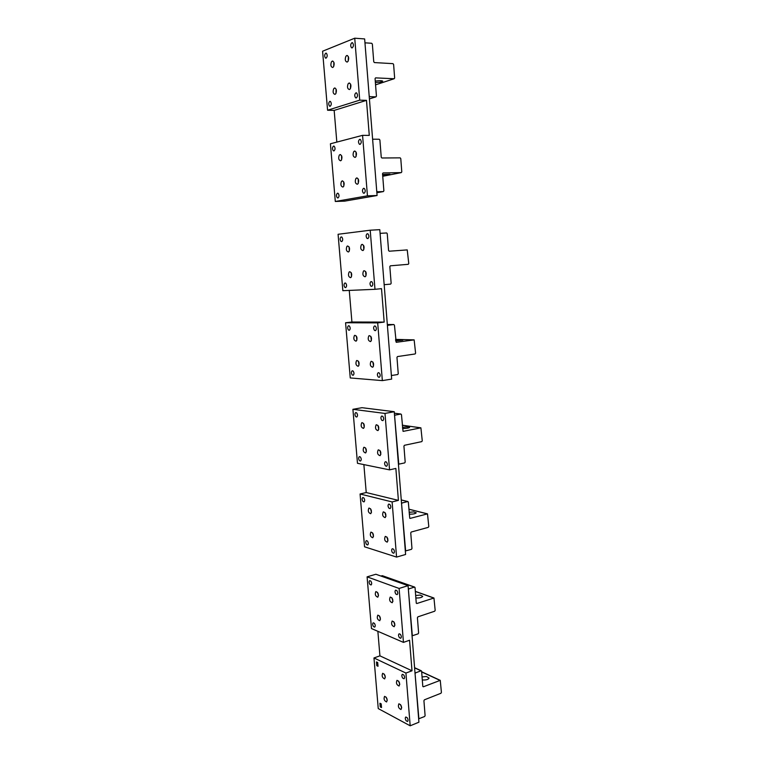 <?xml version="1.0" encoding="UTF-8"?>
<svg xmlns="http://www.w3.org/2000/svg" width="764" height="764" viewBox="0 0 764 764"><rect width="100%" height="100%" fill="white"/><g stroke="black" fill="none" stroke-linecap="round" stroke-linejoin="round"><path stroke-width="1.15" d="M333.868 62.256L333.715 66.478M348.374 56.651L348.183 61.11M336.084 89.149L335.988 93.351M350.581 84.135L350.456 88.576M341.546 155.608L341.623 159.772M349.043 246.867L349.349 250.936M356.377 336.103L356.903 340.047M343.704 181.889L343.848 186.034M351.163 272.567L351.526 276.606M358.44 361.229L359.023 365.144M356.034 152.046L356.091 156.439M363.521 245.263L363.817 249.551M370.827 336.361L371.38 340.524M358.192 178.9L358.316 183.264M365.622 271.507L365.994 275.756M372.88 362.012L373.5 366.137M363.549 423.38L364.275 427.181M377.97 425.424L378.753 429.435M365.574 447.962L366.357 451.715M379.985 450.512L380.825 454.465M370.578 508.767L371.476 512.386M377.483 592.32L378.495 595.739M384.263 674.115L385.342 677.286M372.565 532.823L373.5 536.395M379.431 615.87L380.472 619.222M386.173 697.179L387.272 700.254M384.97 512.52L385.944 516.349M391.846 597.706L392.954 601.325M398.598 681.058L399.782 684.429M386.947 537.044L387.969 540.816M393.785 621.705L394.921 625.258M400.498 704.542L401.702 707.836M422.291 679.864L422.969 679.979C426.293 680.122 428.327 679.482 429.072 678.06L426.436 676.465L422.062 676.952M423.39 686.779L440.255 680.352L441.42 692.413L440.943 693.263L424.412 699.824L423.924 700.693L425.099 715.648L424.612 716.517L418.882 718.733L415.072 673.714L415.568 672.855L421.021 670.802L421.613 671.26L422.798 686.33L423.39 686.779L422.836 686.511M382.602 174.526L389.955 174.211L382.649 175.176M381.895 157.995L400.145 157.852L400.775 158.587L401.788 171.852L401.262 172.607L383.07 172.941L382.535 173.695L383.881 190.819L383.347 191.573L377.34 191.764L376.728 191.038L372.67 139.955L373.214 139.201L379.231 139.239L379.889 139.993L381.246 157.25L381.895 157.995M389.21 251.213L407.231 249.904L408.769 263.551L408.253 264.315L390.356 265.815L389.831 266.588L391.149 283.32L390.624 284.103L384.655 284.666L384.111 283.988L380.147 234.09L380.682 233.316L386.67 232.963L387.243 233.66L388.57 250.525L389.21 251.213M395.676 340.973L402.838 340.142L395.628 340.391M396.363 342.301L414.145 339.875L415.597 353.188L415.091 353.971L397.481 356.568L396.965 357.371L398.245 373.72L397.729 374.522L391.961 375.449L391.33 374.828L387.453 326.066L387.978 325.273L393.794 324.538L394.434 325.187L396.21 342.301M402.552 428.518L403.239 428.528C406.658 428.423 408.788 428.05 409.609 427.42L406.973 426.895L402.456 427.315M403.344 431.335L420.897 427.84L422.263 440.818L421.766 441.621L404.442 445.288L403.927 446.1L405.187 462.086L404.672 462.908L398.789 464.168L394.596 415.941L395.112 415.129L400.833 414.05L401.463 414.642L403.039 431.297M409.275 514.134L409.962 514.182C413.353 514.162 415.444 513.704 416.237 512.797L413.601 511.899L409.132 512.338M410.182 518.384L427.496 513.866L428.795 526.53L428.298 527.351L411.252 532.021L410.745 532.861L411.968 548.485L411.471 549.326L405.636 550.92L401.568 503.801L402.084 502.97L407.718 501.547L408.329 502.091L409.752 518.269M415.855 597.897L416.533 597.983C419.894 598.04 421.957 597.486 422.721 596.321L420.085 595.07L415.664 595.528M416.857 603.512L433.952 598.021L435.174 610.369L434.687 611.21L417.908 616.844L417.411 617.694L418.605 632.984L418.118 633.834L412.331 635.753L408.396 589.703L408.902 588.853L414.441 587.115L415.043 587.611L416.256 603.016L416.857 603.512L416.351 603.321M380.949 576.046L382.115 575.703L414.441 587.115M382.602 575.875L382.115 575.703M375.267 81.156L375.974 81.022C379.527 80.545 381.771 80.583 382.735 81.146L380.1 82.187L375.372 82.512M374.408 62.572L392.963 63.651L393.613 64.443L394.644 78.023L394.138 78.749L375.582 77.871L375.067 78.606L376.442 96.13L375.917 96.866L369.843 96.665L369.174 95.872L365.02 43.577L365.517 42.851L371.686 43.281L372.354 44.102L373.749 61.769L374.408 62.572M361.697 422.836C360.598 425.701 361.171 427.544 363.406 428.375L363.721 428.184C364.82 425.328 364.256 423.485 362.012 422.645L361.697 422.836M384.989 413.439L352.911 409.313L357.476 463.29L389.544 469.86L384.989 413.439L394.253 411.71L361.964 407.689L352.911 409.313M359.491 460.673C358.421 458.954 358.383 457.607 359.366 456.624L360.388 456.987C361.458 458.706 361.496 460.062 360.512 461.045L359.491 460.673M356.673 412.894C357.762 414.623 357.781 415.998 356.75 417.029L355.776 416.705C354.697 414.967 354.668 413.591 355.699 412.57L356.673 412.894M386.479 462.077C387.615 463.843 387.654 465.247 386.603 466.269L385.486 465.887C384.359 464.12 384.321 462.717 385.371 461.695L386.479 462.077M382.783 416.361C383.939 418.147 383.958 419.57 382.859 420.639L381.79 420.305C380.644 418.519 380.625 417.096 381.723 416.027L382.783 416.361M365.775 452.785L365.498 452.947C363.234 452.087 362.661 450.244 363.75 447.408L364.036 447.236C366.29 448.096 366.873 449.948 365.775 452.785M378.18 430.399L377.865 430.59C375.535 429.75 374.943 427.869 376.089 424.937L376.413 424.746C378.753 425.596 379.336 427.477 378.18 430.399M380.233 455.497L379.956 455.65C377.597 454.79 376.996 452.909 378.142 450.006L378.428 449.843C380.787 450.712 381.389 452.594 380.233 455.497M389.544 469.86L395.857 468.427L398.407 500.372L366.223 492.532L360.073 493.993L392.123 501.929L398.407 500.372M363.874 464.598L366.223 492.532M368.84 508.165C367.751 510.944 368.353 512.787 370.655 513.694L370.855 513.589C371.944 510.81 371.342 508.967 369.041 508.05L368.84 508.165M392.123 501.929L396.573 557.09L364.552 546.804L360.073 493.993M366.567 544.522C365.536 542.822 365.469 541.523 366.367 540.616L367.474 541.065C368.506 542.755 368.573 544.063 367.675 544.971L366.567 544.522M363.836 497.918C364.886 499.627 364.944 500.955 363.998 501.9L362.938 501.49C361.888 499.79 361.83 498.462 362.776 497.517L363.836 497.918M393.536 549.182C394.625 550.93 394.702 552.276 393.746 553.231L392.534 552.754C391.445 551.006 391.378 549.66 392.324 548.714L393.536 549.182M389.917 504.498C391.034 506.255 391.082 507.621 390.089 508.614L388.924 508.184C387.806 506.427 387.759 505.052 388.761 504.068L389.917 504.498M372.861 537.646L372.698 537.741C370.378 536.806 369.766 534.962 370.846 532.202L371.017 532.107C373.338 533.043 373.959 534.895 372.861 537.646M385.295 517.514L385.113 517.62C382.707 516.703 382.076 514.821 383.213 511.976L383.413 511.861C385.82 512.787 386.45 514.669 385.295 517.514M387.3 542.048L387.147 542.125C384.722 541.189 384.082 539.308 385.228 536.481L385.39 536.395C387.806 537.34 388.446 539.222 387.3 542.048M396.573 557.09L405.598 554.483L394.253 411.71M346.923 246.4C345.825 249.398 346.321 251.27 348.394 251.996L348.967 251.576C350.074 248.577 349.587 246.715 347.505 245.979L346.923 246.4M370.215 230.212L338.08 234.281L342.855 290.692L374.981 289.308L370.215 230.212L379.794 229.658L391.665 379.097L382.344 380.615L350.246 377.941L345.576 322.761L377.693 322.886L384.177 322.093L351.917 322.007L345.576 322.761M344.86 287.369C343.724 285.602 343.752 284.132 344.927 282.986L345.748 283.196C346.885 284.972 346.866 286.433 345.691 287.589L344.86 287.369M341.861 237.107C343.017 238.893 342.979 240.393 341.756 241.596L340.983 241.405C339.827 239.619 339.865 238.12 341.097 236.916L341.861 237.107M371.887 281.792C373.099 283.616 373.071 285.144 371.81 286.347L370.903 286.128C369.7 284.294 369.728 282.776 370.998 281.572L371.887 281.792M368.019 233.927C369.241 235.77 369.193 237.327 367.876 238.588L367.035 238.397C365.813 236.553 365.861 234.997 367.178 233.736L368.019 233.927M351.115 277.294L350.581 277.676C348.479 276.931 347.973 275.078 349.072 272.099L349.616 271.707C351.717 272.462 352.223 274.324 351.115 277.294M363.454 250.143L362.862 250.563C360.694 249.828 360.188 247.928 361.343 244.852L361.945 244.423C364.113 245.168 364.619 247.068 363.454 250.143M365.603 276.396L365.049 276.778C362.852 276.043 362.337 274.142 363.492 271.086L364.056 270.704C366.243 271.449 366.758 273.35 365.603 276.396M374.981 289.308L381.513 288.658L384.177 322.093M349.263 290.416L351.917 322.007M354.391 335.606C353.293 338.538 353.827 340.391 355.986 341.164L356.425 340.868C357.533 337.946 356.998 336.093 354.84 335.31L354.391 335.606M382.344 380.615L377.693 322.886M352.252 374.981C351.153 373.233 351.144 371.829 352.223 370.769L353.149 371.056C354.248 372.794 354.257 374.207 353.188 375.267L352.252 374.981M349.349 325.98C350.466 327.737 350.466 329.169 349.339 330.277L348.46 330.029C347.343 328.272 347.353 326.839 348.479 325.722L349.349 325.98M379.269 372.966C380.443 374.761 380.453 376.222 379.297 377.33L378.285 377.034C377.11 375.239 377.11 373.787 378.266 372.67L379.269 372.966M375.487 326.199C376.671 328.004 376.662 329.494 375.458 330.659L374.503 330.401C373.309 328.587 373.319 327.097 374.532 325.942L375.487 326.199M358.526 366.023L358.125 366.281C355.938 365.488 355.394 363.635 356.492 360.732L356.903 360.465C359.09 361.257 359.634 363.11 358.526 366.023M370.903 341.298L370.454 341.594C368.2 340.811 367.646 338.929 368.802 335.921L369.26 335.625C371.514 336.408 372.068 338.299 370.903 341.298M373.004 366.968L372.593 367.226C370.311 366.433 369.747 364.543 370.903 361.563L371.323 361.296C373.596 362.098 374.159 363.989 373.004 366.968M375.821 591.642C374.742 594.354 375.382 596.197 377.741 597.19L377.827 597.142C378.915 594.44 378.276 592.597 375.917 591.594L375.821 591.642M399.104 588.452L367.092 576.849L371.476 628.552L403.449 642.381L399.104 588.452L408.072 585.654L375.878 574.251L367.092 576.849M373.491 626.576C372.498 624.904 372.402 623.644 373.224 622.794L374.408 623.338C375.401 625.019 375.496 626.279 374.675 627.12L373.491 626.576M370.846 581.117C371.858 582.798 371.944 584.088 371.084 584.966L369.938 584.47C368.926 582.779 368.85 581.499 369.7 580.621L370.846 581.117M400.431 634.359C401.482 636.087 401.577 637.396 400.718 638.274L399.429 637.692C398.378 635.963 398.273 634.664 399.142 633.786L400.431 634.359M396.888 590.658C397.968 592.396 398.054 593.724 397.146 594.631L395.886 594.115C394.816 592.377 394.74 591.049 395.647 590.142L396.888 590.658M379.794 620.683L379.737 620.712C377.368 619.699 376.719 617.847 377.798 615.163L377.855 615.135C380.233 616.156 380.883 618.009 379.794 620.683M392.257 602.701L392.18 602.739C389.716 601.736 389.057 599.845 390.184 597.085L390.27 597.037C392.734 598.05 393.393 599.941 392.257 602.701M394.214 626.7L394.167 626.719C391.693 625.687 391.025 623.796 392.152 621.056L392.199 621.027C394.682 622.068 395.351 623.959 394.214 626.7M403.449 642.381L409.571 640.242L412.006 670.782L379.918 655.846L373.968 657.957L405.923 673.055L412.006 670.782M377.865 631.312L379.918 655.846M382.668 673.342L382.659 673.342C381.599 675.959 382.267 677.811 384.655 678.909L384.664 678.909C385.724 676.283 385.056 674.421 382.668 673.342L382.754 673.304M405.923 673.055L410.182 725.8L378.247 708.572L373.968 657.957M380.271 706.901L379.937 703.233L381.188 703.873L381.532 707.55L380.271 706.901M377.702 662.541L378.018 666.275L376.795 665.673L376.49 661.949L377.702 662.541M407.174 717.673C408.196 719.382 408.31 720.643 407.537 721.464L406.161 720.777C405.149 719.067 405.025 717.807 405.808 716.995L407.174 717.673M403.717 674.927C404.748 676.646 404.863 677.926 404.041 678.776L402.704 678.145C401.673 676.426 401.568 675.147 402.38 674.297L403.717 674.927M386.584 701.954C384.206 700.808 383.538 698.945 384.559 696.376L384.588 696.357C386.966 697.484 387.644 699.346 386.622 701.935L386.584 701.954M399.066 686.024C396.583 684.897 395.886 683.006 396.984 680.342L397.003 680.332C399.486 681.45 400.183 683.341 399.085 686.015L399.066 686.024M400.976 709.498C398.522 708.333 397.824 706.433 398.884 703.806L398.923 703.787C401.387 704.943 402.084 706.843 401.033 709.479L400.976 709.498M410.182 725.8L418.92 722.2L408.072 585.654M331.471 61.808C330.392 64.95 330.793 66.85 332.674 67.509L333.543 66.793C334.622 63.651 334.221 61.75 332.34 61.072L331.471 61.808M354.735 38.2L322.58 51.226L327.575 110.236L359.729 100.151L354.735 38.2L364.648 38.935L377.082 195.508L344.717 201.133L335.3 201.476L330.42 143.785L362.566 135.343L369.279 135.4L366.481 100.361L334.164 110.398L327.575 110.236M329.561 106.158C328.367 104.324 328.453 102.72 329.828 101.354L330.43 101.459C331.633 103.302 331.547 104.897 330.172 106.272L329.561 106.158M326.371 53.232C327.584 55.084 327.479 56.727 326.056 58.159L325.502 58.064C324.289 56.211 324.394 54.569 325.817 53.146L326.371 53.232M356.607 92.941C357.886 94.841 357.781 96.512 356.291 97.945L355.632 97.84C354.353 95.939 354.467 94.278 355.948 92.836L356.607 92.941M352.538 42.765C353.837 44.684 353.713 46.394 352.166 47.903L351.574 47.817C350.284 45.897 350.409 44.188 351.956 42.679L352.538 42.765M335.788 93.714L334.966 94.383C333.056 93.714 332.636 91.814 333.715 88.7L334.556 88.013C336.466 88.691 336.876 90.591 335.788 93.714M348.04 61.349L347.133 62.094C345.175 61.426 344.765 59.477 345.901 56.269L346.818 55.505C348.766 56.183 349.177 58.131 348.04 61.349M350.284 88.863L349.425 89.56C347.439 88.882 347.009 86.943 348.145 83.754L349.024 83.047C351.01 83.725 351.43 85.673 350.284 88.863M359.729 100.151L366.481 100.361M334.164 110.398L336.828 142.104M339.283 155.159C338.194 158.224 338.643 160.106 340.62 160.803L341.346 160.239C342.434 157.174 341.995 155.293 340.009 154.595L339.283 155.159M362.566 135.343L367.446 195.842L335.3 201.476M337.296 197.79C336.131 195.985 336.189 194.457 337.459 193.197L338.175 193.359C339.35 195.164 339.292 196.692 338.022 197.952L337.296 197.79M334.202 146.21C335.386 148.035 335.32 149.601 333.992 150.909L333.333 150.775C332.149 148.961 332.216 147.395 333.543 146.077L334.202 146.21M364.332 188.479C365.584 190.341 365.517 191.926 364.142 193.244L363.358 193.082C362.117 191.22 362.184 189.634 363.559 188.316L364.332 188.479M360.369 139.478C361.63 141.359 361.553 142.983 360.111 144.367L359.395 144.234C358.135 142.352 358.221 140.719 359.663 139.344L360.369 139.478M343.542 186.55L342.864 187.065C340.849 186.368 340.391 184.487 341.479 181.44L342.167 180.915C344.182 181.622 344.64 183.503 343.542 186.55M355.833 156.849L355.088 157.422C353.025 156.725 352.567 154.805 353.713 151.664L354.467 151.081C356.53 151.778 356.989 153.707 355.833 156.849M358.029 183.723L357.323 184.248C355.231 183.551 354.763 181.631 355.909 178.509L356.626 177.974C358.717 178.69 359.185 180.6 358.029 183.723M367.446 195.842L377.082 195.508M421.671 671.928L439.959 680.361M414.976 672.578L415.568 672.855M414.604 667.851L421.021 670.802M382.735 176.283L401.262 172.607M376.862 192.729L383.347 191.573M380.09 233.392L380.625 233.326M414.021 339.875L395.551 339.388L414.012 339.875M387.386 325.263L387.978 325.273M387.329 324.499L393.794 324.538M402.294 425.242L420.716 427.84M394.52 415.053L395.112 415.129M400.938 414.04L394.377 413.209L400.833 414.05M408.893 509.235L427.277 513.866M401.492 502.827L402.084 502.97M401.272 499.99L407.718 501.547M415.349 591.451L433.685 598.021M408.31 588.643L408.902 588.853M375.554 84.842L394.109 78.749L375.554 84.852M375.917 96.866L369.413 98.9L375.898 96.866M369.251 96.847L369.843 96.665M414.594 667.707L421.327 670.802M421.652 671.776L440.255 680.352M402.294 425.214L420.83 427.83M401.262 499.933L407.919 501.547M408.883 509.177L427.477 513.866M382.382 575.703L414.709 587.115M415.339 591.346L433.952 598.021M362.422 244.394L361.945 244.423M332.903 61.11L332.34 61.072M351.956 42.679L352.443 42.717M335.1 88.041L334.556 88.013M347.41 55.543L346.818 55.505M349.606 83.075L349.024 83.047M340.524 154.595L340.009 154.595M342.664 180.906L342.167 180.915M355.012 151.081L354.467 151.081M357.151 177.964L356.626 177.974"/></g></svg>
